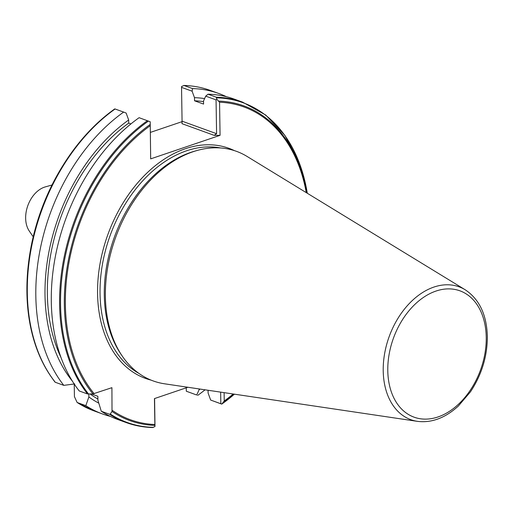 <?xml version="1.0" encoding="UTF-8"?>
<svg xmlns="http://www.w3.org/2000/svg" width="513" height="513" viewBox="0 0 513 513"><rect width="100%" height="100%" fill="white"/><g stroke="black" fill="none" stroke-linecap="round" stroke-linejoin="round"><path stroke-width="0.77" d="M52.005 185.007L45.324 186.892A26.227 18.083 109.9 0 0 25.65 218.237A26.227 18.083 109.9 0 0 29.292 231.074L33.21 236.807M465.208 289.781L247.054 156.433A122.12 84.215 109.9 0 0 196.979 150.521A122.12 84.215 109.9 0 0 105.383 296.463A122.12 84.215 109.9 0 0 122.344 356.234A122.12 84.215 109.9 0 0 164.564 383.801L417.467 421.359C431.677 423.084 445.316 417.967 458.385 406.001L470.427 391.855C481.733 374.772 487.369 356.285 487.35 336.387C486.696 314.713 479.315 299.182 465.208 289.781A70.672 48.735 109.9 0 0 410.907 301.901A70.672 48.735 109.9 0 0 383.217 370.816A70.672 48.735 109.9 0 0 417.467 421.359M196.979 150.521L194.786 151.136A120.632 83.189 109.9 0 0 104.299 295.308A120.632 83.189 109.9 0 0 121.055 354.348L122.344 356.234M224.11 392.644L224.245 400.986L221.757 404.116L210.663 400.057L220.827 403.744L220.648 392.131M221.776 404.122L234.409 394.176A170.047 117.272 109.9 0 1 221.757 404.116L221.456 404.013M208.073 390.265L208.118 393.099L210.663 400.057M196.716 394.997L186.315 391.227L196.716 394.997L199.07 389.816A162.3 111.924 109.9 0 0 200.096 389.078M197.691 395.395A170.457 117.554 109.9 0 0 205.059 389.816M123.633 112.084L115.098 108.987A170.457 117.554 109.9 0 0 55.269 382.268L63.804 385.366A170.457 117.554 109.9 0 1 35.827 296.078A170.457 117.554 109.9 0 1 123.633 112.084L126.121 113.027L128.673 119.991A162.3 111.924 109.9 0 0 45.009 295.219A162.3 111.924 109.9 0 0 72.327 381.069M63.804 385.366L74.718 383.916M307.3 193.26L298.912 161.794L284.83 135.278L265.734 115.047L242.559 102.119L234.261 99.112A170.457 117.554 109.9 0 0 208.021 94.2L216.319 97.213L216.877 99.33L219.551 102.209L220.071 135.336L150.675 158.87L150.206 121.754L139.094 117.695A170.457 117.554 109.9 0 0 79.265 390.977L87.569 393.984L92.949 393.913L111.917 387.674L112.014 411.477A167.373 115.425 109.9 0 0 154.888 425.399L154.439 398.601L187.873 387.264M55.269 382.268L54.974 381.896M63.727 164.231C45.215 193.741 33.602 225.752 28.882 260.271A167.373 115.425 109.9 0 1 63.727 164.231L64.176 163.519C78.617 140.889 95.482 122.678 114.777 108.878L115.098 108.987L114.79 108.884A170.047 117.272 109.9 0 0 64.176 163.519A170.047 117.272 109.9 0 0 28.773 261.098A170.047 117.272 109.9 0 0 54.897 381.794M128.673 119.991L128.718 123.114A159.094 109.718 109.9 0 0 60.938 357.394M128.718 123.114L130.924 123.915M91.513 393.978L97.855 396.273L97.912 400.236L101.279 411.253L109.577 414.26L110.244 414.017L112.014 411.477M109.577 414.26A170.457 117.554 109.9 0 0 126.288 422.597C134.733 425.655 143.557 427.303 152.771 427.547L154.99 426.483L154.888 425.399M74.231 384.032L74.43 396.658L77.123 402.468L93.988 410.881L102.529 413.978A170.457 117.554 109.9 0 0 110.398 416.389M150.405 132.392L182.077 121.652M93.988 410.881A170.457 117.554 109.9 0 1 77.277 402.545L85.818 405.642A170.457 117.554 109.9 0 0 102.529 413.978M192.112 91.192L181.538 87.357L181.564 86.517L184.02 85.491L192.561 88.589L192.112 91.192L194.485 97.669L194.53 100.792L203.578 104.075L203.526 100.952L205.719 96.13L208.021 94.2M226.387 96.701A170.457 117.554 109.9 0 0 218.801 93.501A170.457 117.554 109.9 0 0 192.561 88.589M85.818 405.642L88.871 396.953A162.3 111.924 109.9 0 0 98.804 403.167M88.871 396.953L88.826 394.093M90.192 394.035A159.094 109.718 109.9 0 0 97.9 399.043M101.279 411.253A170.457 117.554 109.9 0 0 117.99 419.589L126.288 422.597M210.259 90.403C201.821 87.345 192.991 85.697 183.782 85.453L184.02 85.491A170.457 117.554 109.9 0 1 210.259 90.403L218.801 93.501M204.597 98.592A162.3 111.924 109.9 0 0 194.485 97.669M199.07 389.816L199.057 388.925M203.539 101.638A159.094 109.718 109.9 0 0 194.53 100.792M181.538 87.357L182.07 121.177L216.589 133.701L216.056 99.881L205.719 96.13M150.206 121.754L150.675 158.87M220.071 135.336L214.139 135.336L182.006 123.678L182.07 121.177M154.586 398.556L154.99 426.483M186.257 387.809L186.315 391.227M221.513 404L220.827 403.744M216.056 99.881L216.877 99.33M216.589 133.701L214.139 135.336M486.234 337.304A67.209 46.35 109.9 0 0 436.024 291.051A67.209 46.35 109.9 0 0 387.79 370.694A67.209 46.35 109.9 0 0 437.999 416.954A67.209 46.35 109.9 0 0 486.234 337.304M220.699 147.968A120.632 83.189 109.9 0 0 100.041 293.763A120.632 83.189 109.9 0 0 138.914 373.4M234.409 150.63A122.383 84.395 109.9 0 0 142.8 177.184A122.383 84.395 109.9 0 0 97.573 293.763A122.383 84.395 109.9 0 0 151.143 380.146M223.681 402.064A167.373 115.425 109.9 0 0 233.89 394.099M224.245 400.986A166.385 114.739 109.9 0 0 233.21 393.997M150.155 124.467A167.373 115.425 109.9 0 0 64.343 304.837A167.373 115.425 109.9 0 0 92.949 393.913M148.437 121.094A170.047 117.272 109.9 0 0 60.56 304.844A170.047 117.272 109.9 0 0 88.621 394.099M150.155 125.743A166.385 114.739 109.9 0 0 94.155 393.695M147.391 120.702A170.457 117.554 109.9 0 0 87.569 393.984M110.244 414.017A170.047 117.272 109.9 0 0 153.438 427.355M112.276 410.387A166.385 114.739 109.9 0 0 154.849 424.52M306.267 192.631A166.385 114.739 109.9 0 0 219.551 102.209M242.559 102.119A170.457 117.554 109.9 0 0 216.319 97.213M307.293 193.254A170.047 117.272 109.9 0 0 216.755 97.848M306.851 192.984A167.373 115.425 109.9 0 0 218.955 101.132M28.882 260.271L28.773 261.098C22.925 310.763 31.665 351.097 55.006 382.102"/></g></svg>
